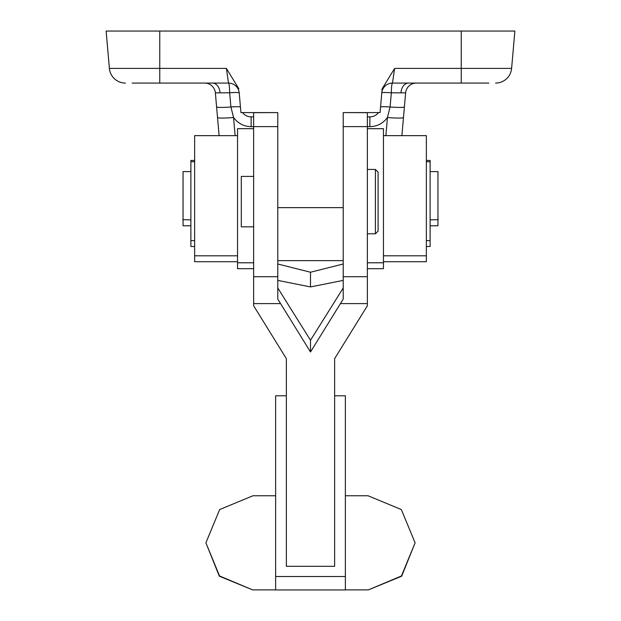 <?xml version="1.0" encoding="UTF-8"?>
<svg xmlns="http://www.w3.org/2000/svg" width="621" height="621" viewBox="0 0 621 621"><rect width="100%" height="100%" fill="white"/><g stroke="black" fill="none" stroke-linecap="round" stroke-linejoin="round"><path stroke-width="0.93" d="M253.64 226.844L241.305 226.844L241.305 176.418L253.64 176.418M367.36 112.696L343.219 112.587L367.36 112.587L367.36 305.788L334.641 358.627L334.641 566.298L286.359 566.298L286.359 358.627L253.64 305.788L253.64 112.587L277.781 112.587L277.781 205.52L277.781 126.622L253.64 126.622M343.219 287.997L310.5 340.23L310.5 351.975L343.219 299.097L343.219 126.622L367.36 126.622M375.41 169.448L378.088 172.126L378.088 231.136L375.41 233.814L375.41 169.448L367.36 169.448M345.369 495.752L368.036 495.752L401.329 509.546L415.1 542.816L401.453 575.962L368.385 589.888L345.369 589.888M368.385 589.888L401.678 576.195L415.1 542.816M345.369 589.95L275.631 589.95L345.369 589.95L345.369 395.802L334.641 395.802M275.631 589.95L275.631 576.498L345.369 576.498M275.631 495.752L252.964 495.752L219.671 509.546L205.9 542.816L219.547 575.962L252.615 589.888L275.631 589.888M252.615 589.888L219.322 576.195L205.9 542.816M275.631 576.498L275.631 395.802L286.359 395.802M310.5 351.975L277.781 299.097L277.781 276.718L253.64 276.718L277.781 276.718L277.781 205.52M253.64 112.696L277.781 112.587L240.932 112.587L239.209 92.878A10.728 10.728 0 0 0 228.52 83.082L132.141 83.082M277.781 287.997L310.5 340.23M183.048 225.772L183.048 171.59L183.048 225.772L190.88 225.772M437.952 171.59L437.952 225.772L437.952 171.59L430.12 171.59M194.637 160.428L190.88 160.428L190.88 246.498L194.637 246.498M426.363 160.428L430.12 160.428L430.12 246.498L426.363 246.498M253.64 268.683L237.548 268.683L237.548 128.679L253.64 128.679M367.36 268.683L383.452 268.683L383.452 128.679L367.36 128.679M237.548 262.784L253.64 262.784M367.36 262.784L383.452 262.784M194.637 261.713L237.548 261.713L194.637 261.713L194.637 135.65L237.548 135.657L194.637 135.65M426.363 261.705L383.452 261.705L426.363 261.713L426.363 255.805L383.452 255.805M426.363 135.65L383.452 135.65L426.363 135.65L426.363 255.805M488.859 83.082L392.48 83.082A10.728 10.728 0 0 0 381.791 92.878A10.728 0.931 5 0 1 391.339 92.785L405.629 92.878L401.888 135.65M416.318 83.082A10.728 10.728 0 0 0 405.629 92.878L404.411 106.851L405.629 92.878M239.209 92.878A10.728 0.931 -5 0 0 229.661 92.785A10.728 1.149 90 0 0 228.52 83.082L226.378 68.395L238.852 88.78M240.451 107.084A10.728 0.931 -5 0 0 230.911 106.991L229.661 92.785L215.371 92.878L216.589 106.851L215.371 92.878A10.728 10.728 0 0 0 204.682 83.082M343.219 280.397L310.5 286.925L277.781 280.397L310.5 286.925L343.219 280.397M343.219 205.52L343.219 112.587L380.068 112.587L382.148 88.78L394.622 68.395L392.48 83.082A10.728 1.149 -90 0 0 391.339 92.785L390.089 106.991A16.092 1.397 5 0 0 404.411 106.851L403.479 117.509A16.092 1.397 5 0 1 387.442 117.509L390.089 106.991A10.728 0.931 5 0 0 380.549 107.084M219.112 135.65L215.371 92.878M159.768 31.05L159.768 68.395L109.389 68.395A16.092 16.092 0 0 0 125.426 83.082A16.092 16.092 0 0 1 109.389 68.395L106.121 31.05L514.879 31.05L511.611 68.395A16.092 16.092 0 0 1 495.574 83.082A16.092 16.092 0 0 0 511.611 68.395A16.092 16.092 0 0 1 495.574 83.082M370.085 116.872L367.36 116.88M250.915 116.872L253.64 116.88M385.858 135.65L387.442 117.509C383.064 123.408 377.203 126.467 369.86 126.668L369.86 116.88A10.728 10.728 0 0 0 378.445 112.587M253.64 126.668L251.14 126.668L251.14 116.88A10.728 10.728 0 0 1 242.555 112.587M216.589 106.851A16.092 1.397 175 0 0 230.911 106.991L233.558 117.509A16.092 1.397 175 0 1 217.521 117.509M367.36 276.718L343.219 276.718L367.36 276.718M367.36 303.615L340.424 303.615M253.64 303.615L280.576 303.615M426.363 161.739L430.12 161.739M190.88 161.739L194.637 161.739M237.548 255.805L194.637 255.805M408.502 83.082A10.728 7.584 -90 0 0 400.98 92.49M212.498 83.082A10.728 7.584 -90 0 1 220.02 92.49M277.781 264.003L310.5 272.231L343.219 264.003M310.5 272.231L310.5 286.925M277.781 207.639L343.219 207.639M369.86 126.668L367.36 126.668M235.142 135.65L233.558 117.509C237.936 123.408 243.797 126.467 251.14 126.668M394.622 68.395L461.232 68.395L461.232 31.05M461.232 83.082L461.232 68.395L511.611 68.395M159.768 83.082L159.768 68.395L226.378 68.395M367.36 233.814L375.41 233.814M182.83 219.655L190.88 219.873M438.17 219.655L430.12 219.873M437.952 225.772L430.12 225.772M426.363 240.599L430.12 240.599M190.88 240.599L194.637 240.599M183.048 171.59L190.88 171.59M343.219 260.634L277.781 260.634M382.148 88.78L381.791 92.878"/></g></svg>
